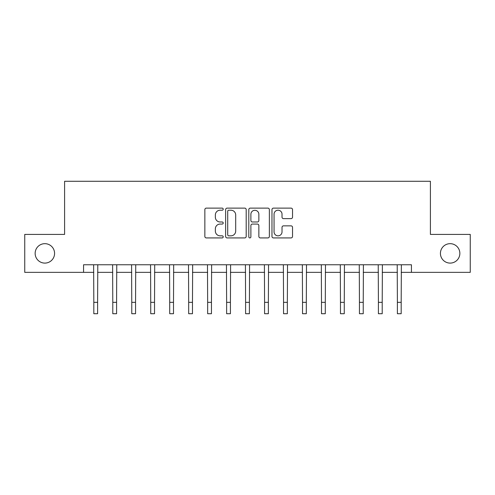 <?xml version="1.0" encoding="UTF-8"?>
<svg xmlns="http://www.w3.org/2000/svg" width="495" height="495" viewBox="0 0 495 495"><rect width="100%" height="100%" fill="white"/><g stroke="black" fill="none" stroke-linecap="round" stroke-linejoin="round"><path stroke-width="0.74" d="M223.214 209.168A1.046 1.046 0 0 0 222.175 208.123L206.341 208.123A1.491 1.491 0 0 0 204.85 209.614L204.85 236.431A1.491 1.491 0 0 0 206.341 237.922L222.175 237.922A1.046 1.046 0 0 0 223.214 236.882A1.046 1.046 0 0 0 222.175 235.837L220.12 235.837A4.771 4.771 0 0 1 215.356 231.072L215.356 228.832A4.771 4.771 0 0 1 220.12 224.068L222.175 224.068A1.046 1.046 0 0 0 223.214 223.022A1.046 1.046 0 0 0 222.175 221.983L220.12 221.983A4.771 4.771 0 0 1 215.356 217.212L215.356 214.978A4.771 4.771 0 0 1 220.12 210.208L222.175 210.208A1.046 1.046 0 0 0 223.214 209.168M440.426 253.384A9.714 9.714 0 0 0 450.141 263.099A9.714 9.714 0 0 0 459.855 253.384A9.714 9.714 0 0 0 450.141 243.67A9.714 9.714 0 0 0 440.426 253.384M35.145 253.384A9.714 9.714 0 0 0 44.859 263.099A9.714 9.714 0 0 0 54.574 253.384A9.714 9.714 0 0 0 44.859 243.67A9.714 9.714 0 0 0 35.145 253.384M291.041 218.629A1.491 1.491 0 0 0 292.533 217.138L292.533 209.614A1.491 1.491 0 0 0 291.041 208.123L273.463 208.123A1.491 1.491 0 0 0 271.972 209.614L271.972 236.431A1.491 1.491 0 0 0 273.463 237.922L291.041 237.922A1.491 1.491 0 0 0 292.533 236.431L292.533 227.347A1.491 1.491 0 0 0 291.041 225.856L283.517 225.856A1.491 1.491 0 0 0 282.026 227.347L282.026 231.852A3.985 3.985 0 0 1 278.042 235.837A3.985 3.985 0 0 1 274.057 231.852L274.057 214.199A3.985 3.985 0 0 1 278.042 210.208A3.985 3.985 0 0 1 282.026 214.199L282.026 217.138A1.491 1.491 0 0 0 283.517 218.629L291.041 218.629M83.568 272.355L24.75 272.355L24.75 234.407L64.598 234.407L64.598 181.281L430.403 181.281L430.403 234.407L470.25 234.407L470.25 272.355L411.432 272.355L411.432 264.763L83.568 264.763L83.568 272.355L93.815 272.355M246.194 209.614A1.491 1.491 0 0 0 244.709 208.123L227.125 208.123A1.491 1.491 0 0 0 225.633 209.614L225.633 236.431A1.491 1.491 0 0 0 227.125 237.922L244.709 237.922A1.491 1.491 0 0 0 246.194 236.431L246.194 209.614M250.291 208.123L267.875 208.123A1.491 1.491 0 0 1 269.367 209.614L269.367 236.431A1.491 1.491 0 0 1 267.875 237.922L260.351 237.922A1.491 1.491 0 0 1 258.86 236.431L258.86 225.559A1.491 1.491 0 0 0 257.369 224.068L252.382 224.068A1.491 1.491 0 0 0 250.891 225.559L250.891 236.882A1.046 1.046 0 0 1 249.845 237.922A1.046 1.046 0 0 1 248.806 236.882L248.806 209.614A1.491 1.491 0 0 1 250.291 208.123M97.608 272.355L112.786 272.355M116.585 272.355L131.763 272.355M135.556 272.355L150.734 272.355M154.527 272.355L169.711 272.355M173.504 272.355L188.682 272.355M192.475 272.355L207.653 272.355M211.452 272.355L226.63 272.355M230.422 272.355L245.6 272.355M249.4 272.355L264.578 272.355M268.37 272.355L283.548 272.355M287.347 272.355L302.525 272.355M306.318 272.355L321.496 272.355M325.289 272.355L340.473 272.355M344.266 272.355L359.444 272.355M363.237 272.355L378.415 272.355M382.214 272.355L397.392 272.355M401.185 272.355L411.432 272.355M228.764 210.208A1.046 1.046 0 0 0 227.719 211.254L227.719 234.797A1.046 1.046 0 0 0 228.764 235.837L230.924 235.837A4.771 4.771 0 0 0 235.694 231.072L235.694 214.978A4.771 4.771 0 0 0 230.924 210.208L228.764 210.208M258.86 214.273A3.985 3.985 0 0 0 254.876 210.288A3.985 3.985 0 0 0 250.891 214.273L250.891 220.492A1.491 1.491 0 0 0 252.382 221.983L257.369 221.983A1.491 1.491 0 0 0 258.86 220.492L258.86 214.273M93.635 264.763L93.815 302.334L97.608 302.334L97.787 264.763M93.815 302.334L93.815 313.719L97.608 313.719L97.608 302.334M112.606 264.763L112.786 302.334L116.585 302.334L116.764 264.763M112.786 302.334L112.786 313.719L116.585 313.719L116.585 302.334M131.583 264.763L131.763 302.334L135.556 302.334L135.735 264.763M131.763 302.334L131.763 313.719L135.556 313.719L135.556 302.334M150.554 264.763L150.734 302.334L154.527 302.334L154.712 264.763M150.734 302.334L150.734 313.719L154.527 313.719L154.527 302.334M169.525 264.763L169.711 302.334L173.504 302.334L173.683 264.763M169.711 302.334L169.711 313.719L173.504 313.719L173.504 302.334M188.502 264.763L188.682 302.334L192.475 302.334L192.654 264.763M188.682 302.334L188.682 313.719L192.475 313.719L192.475 302.334M207.473 264.763L207.653 302.334L211.452 302.334L211.631 264.763M207.653 302.334L207.653 313.719L211.452 313.719L211.452 302.334M226.45 264.763L226.63 302.334L230.422 302.334L230.602 264.763M226.63 302.334L226.63 313.719L230.422 313.719L230.422 302.334M245.421 264.763L245.6 302.334L249.4 302.334L249.579 264.763M245.6 302.334L245.6 313.719L249.4 313.719L249.4 302.334M264.398 264.763L264.578 302.334L268.37 302.334L268.55 264.763M264.578 302.334L264.578 313.719L268.37 313.719L268.37 302.334M283.369 264.763L283.548 302.334L287.347 302.334L287.527 264.763M283.548 302.334L283.548 313.719L287.347 313.719L287.347 302.334M302.346 264.763L302.525 302.334L306.318 302.334L306.498 264.763M302.525 302.334L302.525 313.719L306.318 313.719L306.318 302.334M321.317 264.763L321.496 302.334L325.289 302.334L325.475 264.763M321.496 302.334L321.496 313.719L325.289 313.719L325.289 302.334M340.288 264.763L340.473 302.334L344.266 302.334L344.446 264.763M340.473 302.334L340.473 313.719L344.266 313.719L344.266 302.334M359.265 264.763L359.444 302.334L363.237 302.334L363.417 264.763M359.444 302.334L359.444 313.719L363.237 313.719L363.237 302.334M378.236 264.763L378.415 302.334L382.214 302.334L382.394 264.763M378.415 302.334L378.415 313.719L382.214 313.719L382.214 302.334M397.213 264.763L397.392 302.334L401.185 302.334L401.365 264.763M397.392 302.334L397.392 313.719L401.185 313.719L401.185 302.334"/></g></svg>
